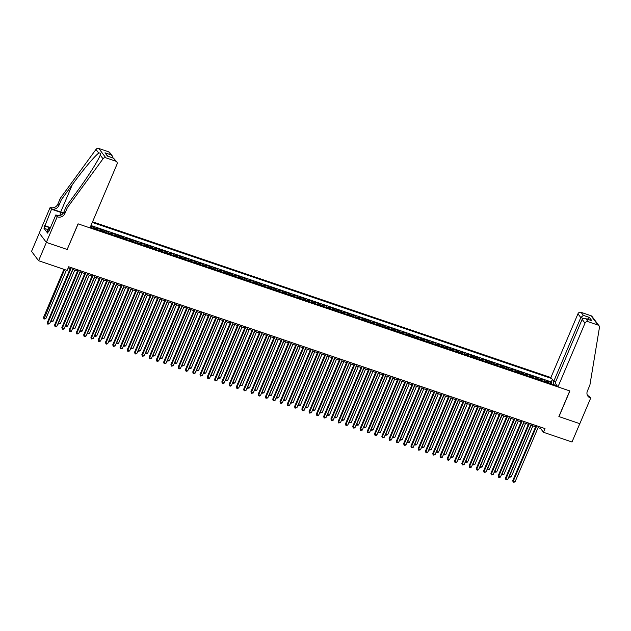 <?xml version="1.0" encoding="UTF-8"?>
<svg xmlns="http://www.w3.org/2000/svg" width="631" height="631" viewBox="0 0 631 631"><rect width="100%" height="100%" fill="white"/><g stroke="black" fill="none" stroke-linecap="round" stroke-linejoin="round"><path stroke-width="0.95" d="M555.595 381.952L553.742 381.329L550.895 377.543L92.56 221.796M39.311 233.076L31.55 251.367L38.594 260.721L67.138 270.423L68.692 266.763L545.018 428.623L543.465 432.282L572.009 441.984L579.786 423.669L558.877 416.563L569.761 390.92L78.165 223.871L67.201 249.403M548.418 382.93A3.258 1.073 -71.2 0 0 548.213 382.205L547.519 381.282L551.88 382.765L551.384 383.94M545.507 381.944A3.258 1.073 -71.2 0 0 545.302 381.219L544.608 380.296L544.111 381.471M544.608 380.296L540.246 378.813L540.941 379.736A3.258 1.073 -71.2 0 1 541.146 380.461M533.873 377.993A3.258 1.073 -71.2 0 0 533.668 377.259L532.974 376.336L537.336 377.819L536.839 378.994M526.601 375.516A3.258 1.073 -71.2 0 0 526.396 374.79L525.702 373.867L530.064 375.35L529.567 376.526M519.329 373.047A3.258 1.073 -71.2 0 0 519.124 372.322L518.43 371.399L522.791 372.882L522.294 374.057M512.057 370.578A3.258 1.073 -71.2 0 0 511.851 369.853L511.157 368.93L515.519 370.405L515.022 371.58M504.784 368.102A3.258 1.073 -71.2 0 0 504.579 367.376L503.885 366.453L508.247 367.936L507.75 369.111M497.512 365.633A3.258 1.073 -71.2 0 0 497.307 364.907L496.613 363.984L500.975 365.467L500.478 366.643M490.24 363.164A3.258 1.073 -71.2 0 0 490.035 362.439L489.34 361.516L493.702 362.999L493.205 364.166M482.967 360.695A3.258 1.073 -71.2 0 0 482.762 359.962L482.068 359.039L486.43 360.522L485.933 361.697M475.695 358.219A3.258 1.073 -71.2 0 0 475.49 357.493L474.796 356.57L479.158 358.053L478.661 359.228M468.423 355.75A3.258 1.073 -71.2 0 0 468.218 355.024L467.524 354.101L471.885 355.584L471.389 356.76M461.151 353.281A3.258 1.073 -71.2 0 0 460.945 352.548L460.251 351.625L464.613 353.108L464.116 354.283M453.878 350.804A3.258 1.073 -71.2 0 0 453.673 350.079L452.979 349.156L457.341 350.639L456.844 351.814M446.606 348.336A3.258 1.073 -71.2 0 0 446.401 347.61L445.707 346.687L450.069 348.17L449.572 349.345M439.342 345.867A3.258 1.073 -71.2 0 0 439.129 345.141L438.435 344.218L442.796 345.701L442.299 346.869M432.069 343.39A3.258 1.073 -71.2 0 0 431.856 342.665L431.162 341.742L435.524 343.225L435.027 344.4M424.797 340.921A3.258 1.073 -71.2 0 0 424.584 340.196L423.89 339.273L428.252 340.756L427.755 341.931M417.525 338.453A3.258 1.073 -71.2 0 0 417.312 337.727L416.618 336.804L420.98 338.287L420.483 339.454M410.253 335.984A3.258 1.073 -71.2 0 0 410.04 335.25L409.345 334.327L413.707 335.81L413.21 336.986M402.98 333.507A3.258 1.073 -71.2 0 0 402.767 332.782L402.073 331.859L406.435 333.342L405.938 334.517M395.708 331.038A3.258 1.073 -71.2 0 0 395.495 330.313L394.801 329.39L399.163 330.873L398.666 332.048M388.436 328.57A3.258 1.073 -71.2 0 0 388.223 327.836L387.529 326.913L391.89 328.396L391.394 329.571M381.163 326.093A3.258 1.073 -71.2 0 0 380.95 325.367L380.256 324.444L384.618 325.927L384.121 327.103M373.891 323.624A3.258 1.073 -71.2 0 0 373.678 322.898L372.984 321.976L377.346 323.458L376.849 324.634M366.619 321.155A3.258 1.073 -71.2 0 0 366.406 320.43L365.712 319.507L370.074 320.99L369.577 322.157M359.347 318.679A3.258 1.073 -71.2 0 0 359.134 317.953L358.44 317.03L362.801 318.513L362.304 319.688M352.074 316.21A3.258 1.073 -71.2 0 0 351.861 315.484L351.167 314.561L355.537 316.044L355.032 317.219M344.802 313.741A3.258 1.073 -71.2 0 0 344.589 313.015L343.895 312.093L348.265 313.575L347.76 314.743M337.53 311.272A3.258 1.073 -71.2 0 0 337.317 310.539L336.623 309.616L340.992 311.099L340.488 312.274M330.258 308.796A3.258 1.073 -71.2 0 0 330.045 308.07L329.35 307.147L333.72 308.63L333.215 309.805M322.985 306.327A3.258 1.073 -71.2 0 0 322.772 305.601L322.078 304.678L326.448 306.161L325.943 307.336M315.713 303.858A3.258 1.073 -71.2 0 0 315.508 303.125L314.806 302.202L319.176 303.685L318.671 304.86M308.441 301.381A3.258 1.073 -71.2 0 0 308.236 300.656L307.534 299.733L311.903 301.216L311.399 302.391M301.168 298.913A3.258 1.073 -71.2 0 0 300.963 298.187L300.261 297.264L304.631 298.747L304.126 299.922M293.896 296.444A3.258 1.073 -71.2 0 0 293.691 295.718L292.989 294.795L297.359 296.278L296.854 297.446M286.624 293.967A3.258 1.073 -71.2 0 0 286.419 293.241L285.717 292.319L290.086 293.801L289.582 294.977M279.352 291.498A3.258 1.073 -71.2 0 0 279.147 290.773L278.445 289.85L282.814 291.333L282.309 292.508M272.079 289.03A3.258 1.073 -71.2 0 0 271.874 288.304L271.172 287.381L275.542 288.864L275.037 290.039M264.807 286.561A3.258 1.073 -71.2 0 0 264.602 285.827L263.9 284.904L268.27 286.387L267.765 287.562M257.535 284.084A3.258 1.073 -71.2 0 0 257.33 283.358L256.636 282.436L260.997 283.918L260.5 285.094M250.262 281.615A3.258 1.073 -71.2 0 0 250.057 280.89L249.363 279.967L253.725 281.45L253.228 282.625M242.99 279.147A3.258 1.073 -71.2 0 0 242.785 278.421L242.091 277.49L246.453 278.973L245.956 280.148M235.718 276.67A3.258 1.073 -71.2 0 0 235.513 275.944L234.819 275.021L239.181 276.504L238.684 277.679M228.446 274.201A3.258 1.073 -71.2 0 0 228.241 273.475L227.546 272.553L231.908 274.035L231.411 275.211M221.173 271.732A3.258 1.073 -71.2 0 0 220.968 271.007L220.274 270.084L224.636 271.567L224.139 272.734M213.901 269.256A3.258 1.073 -71.2 0 0 213.696 268.53L213.002 267.607L217.364 269.09L216.867 270.265M206.629 266.787A3.258 1.073 -71.2 0 0 206.424 266.061L205.73 265.138L210.091 266.621L209.595 267.796M199.357 264.318A3.258 1.073 -71.2 0 0 199.151 263.592L198.457 262.67L202.819 264.152L202.322 265.328M192.084 261.849A3.258 1.073 -71.2 0 0 191.879 261.116L191.185 260.193L195.547 261.676L195.05 262.851M184.812 259.373A3.258 1.073 -71.2 0 0 184.607 258.647L183.913 257.724L188.275 259.207L187.778 260.382M177.54 256.904A3.258 1.073 -71.2 0 0 177.335 256.178L176.641 255.255L181.002 256.738L180.505 257.913M170.267 254.435A3.258 1.073 -71.2 0 0 170.062 253.709L169.368 252.779L173.73 254.261L173.233 255.437M162.995 251.958A3.258 1.073 -71.2 0 0 162.79 251.233L162.096 250.31L166.458 251.793L165.961 252.968M155.723 249.49A3.258 1.073 -71.2 0 0 155.518 248.764L154.824 247.841L159.186 249.324L158.689 250.499M148.451 247.021A3.258 1.073 -71.2 0 0 148.246 246.295L147.551 245.372L151.913 246.855L151.416 248.022M141.178 244.552A3.258 1.073 -71.2 0 0 140.973 243.818L140.279 242.896L144.641 244.378L144.144 245.554M133.906 242.075A3.258 1.073 -71.2 0 0 133.701 241.35L133.007 240.427L137.369 241.91L136.872 243.085M126.634 239.606A3.258 1.073 -71.2 0 0 126.429 238.881L125.735 237.958L130.096 239.441L129.6 240.616M119.362 237.138A3.258 1.073 -71.2 0 0 119.156 236.404L118.462 235.481L122.824 236.964L122.327 238.139M112.089 234.661A3.258 1.073 -71.2 0 0 111.884 233.935L111.19 233.013L115.552 234.495L115.055 235.671M104.817 232.192A3.258 1.073 -71.2 0 0 104.612 231.467L103.918 230.544L108.28 232.027L107.783 233.202M97.545 229.723A3.258 1.073 -71.2 0 0 97.34 228.998L96.646 228.075L101.007 229.55L100.51 230.725M90.754 226.072L93.735 227.081L93.238 228.256M90.249 227.239L557.205 385.912M551.644 378.529L92.292 222.443M551.88 382.765L551.242 381.921L90.982 225.519M93.735 227.081L94.429 228.004A3.258 1.073 108.8 0 1 94.634 228.73M101.007 229.55L101.701 230.481A3.258 1.073 108.8 0 1 101.906 231.206M108.28 232.027L108.974 232.949A3.258 1.073 108.8 0 1 109.179 233.675M115.552 234.495L116.246 235.418A3.258 1.073 108.8 0 1 116.451 236.144M122.824 236.964L123.518 237.887A3.258 1.073 108.8 0 1 123.723 238.621M130.096 239.441L130.791 240.364A3.258 1.073 108.8 0 1 130.996 241.089M137.369 241.91L138.063 242.832A3.258 1.073 108.8 0 1 138.268 243.558M144.641 244.378L145.335 245.301A3.258 1.073 108.8 0 1 145.54 246.027M151.913 246.855L152.607 247.778A3.258 1.073 108.8 0 1 152.812 248.504M159.186 249.324L159.88 250.247A3.258 1.073 108.8 0 1 160.085 250.972M166.458 251.793L167.152 252.715A3.258 1.073 108.8 0 1 167.357 253.441M173.73 254.261L174.424 255.192A3.258 1.073 108.8 0 1 174.629 255.918M181.002 256.738L181.696 257.661A3.258 1.073 108.8 0 1 181.902 258.387M188.275 259.207L188.969 260.13A3.258 1.073 108.8 0 1 189.174 260.855M195.547 261.676L196.241 262.599A3.258 1.073 108.8 0 1 196.446 263.332M202.819 264.152L203.513 265.075A3.258 1.073 108.8 0 1 203.718 265.801M210.091 266.621L210.786 267.544A3.258 1.073 108.8 0 1 210.991 268.27M217.364 269.09L218.058 270.013A3.258 1.073 108.8 0 1 218.263 270.738M224.636 271.567L225.33 272.489A3.258 1.073 108.8 0 1 225.535 273.215M231.908 274.035L232.602 274.958A3.258 1.073 108.8 0 1 232.807 275.684M239.181 276.504L239.875 277.427A3.258 1.073 108.8 0 1 240.08 278.153M246.453 278.973L247.147 279.896A3.258 1.073 108.8 0 1 247.352 280.629M253.725 281.45L254.419 282.373A3.258 1.073 108.8 0 1 254.624 283.098M260.997 283.918L261.691 284.841A3.258 1.073 108.8 0 1 261.897 285.567M268.27 286.387L268.964 287.31A3.258 1.073 108.8 0 1 269.169 288.044M275.542 288.864L276.236 289.787A3.258 1.073 108.8 0 1 276.441 290.512M282.814 291.333L283.508 292.256A3.258 1.073 108.8 0 1 283.713 292.981M290.086 293.801L290.781 294.724A3.258 1.073 108.8 0 1 290.986 295.45M297.359 296.278L298.053 297.201A3.258 1.073 108.8 0 1 298.258 297.927M304.631 298.747L305.325 299.67A3.258 1.073 108.8 0 1 305.53 300.395M311.903 301.216L312.597 302.139A3.258 1.073 108.8 0 1 312.802 302.864M319.176 303.685L319.87 304.607A3.258 1.073 108.8 0 1 320.075 305.341M326.448 306.161L327.142 307.084A3.258 1.073 108.8 0 1 327.347 307.81M333.72 308.63L334.414 309.553A3.258 1.073 108.8 0 1 334.619 310.278M340.992 311.099L341.686 312.022A3.258 1.073 108.8 0 1 341.892 312.755M348.265 313.575L348.959 314.498A3.258 1.073 108.8 0 1 349.164 315.224M355.537 316.044L356.231 316.967A3.258 1.073 108.8 0 1 356.436 317.693M362.801 318.513L363.503 319.436A3.258 1.073 108.8 0 1 363.708 320.162M370.074 320.99L370.776 321.913A3.258 1.073 108.8 0 1 370.981 322.638M377.346 323.458L378.048 324.381A3.258 1.073 108.8 0 1 378.253 325.107M384.618 325.927L385.32 326.85A3.258 1.073 108.8 0 1 385.525 327.576M391.89 328.396L392.592 329.319A3.258 1.073 108.8 0 1 392.797 330.052M399.163 330.873L399.865 331.796A3.258 1.073 108.8 0 1 400.07 332.521M406.435 333.342L407.137 334.264A3.258 1.073 108.8 0 1 407.342 334.99M413.707 335.81L414.401 336.733A3.258 1.073 108.8 0 1 414.614 337.467M420.98 338.287L421.674 339.21A3.258 1.073 108.8 0 1 421.887 339.935M428.252 340.756L428.946 341.679A3.258 1.073 108.8 0 1 429.159 342.404M435.524 343.225L436.218 344.147A3.258 1.073 108.8 0 1 436.431 344.873M442.796 345.701L443.49 346.624A3.258 1.073 108.8 0 1 443.703 347.35M450.069 348.17L450.763 349.093A3.258 1.073 108.8 0 1 450.976 349.819M457.341 350.639L458.035 351.562A3.258 1.073 108.8 0 1 458.248 352.287M464.613 353.108L465.307 354.03A3.258 1.073 108.8 0 1 465.52 354.764M471.885 355.584L472.58 356.507A3.258 1.073 108.8 0 1 472.793 357.233M479.158 358.053L479.852 358.976A3.258 1.073 108.8 0 1 480.065 359.702M486.43 360.522L487.124 361.445A3.258 1.073 108.8 0 1 487.337 362.17M493.702 362.999L494.396 363.921A3.258 1.073 108.8 0 1 494.609 364.647M500.975 365.467L501.669 366.39A3.258 1.073 108.8 0 1 501.882 367.116M508.247 367.936L508.941 368.859A3.258 1.073 108.8 0 1 509.154 369.585M515.519 370.405L516.213 371.336A3.258 1.073 108.8 0 1 516.426 372.061M522.791 372.882L523.485 373.804A3.258 1.073 108.8 0 1 523.698 374.53M530.064 375.35L530.758 376.273A3.258 1.073 108.8 0 1 530.971 376.999M537.336 377.819L538.03 378.742A3.258 1.073 108.8 0 1 538.243 379.476M555.816 385.375L553.403 384.555L553.789 381.345M67.28 249.513L46.371 242.407L38.594 260.721M538.077 427.629L540.609 428.488L543.465 432.282M68.187 267.954L70.191 268.64M72.66 269.476L77.463 271.109M79.932 271.945L84.735 273.578M87.204 274.422L92.008 276.055M94.476 276.891L99.28 278.523M101.749 279.359L106.552 280.992M109.021 281.836L113.825 283.469M116.293 284.305L121.097 285.938M123.566 286.774L128.369 288.406M130.838 289.25L135.641 290.875M138.11 291.719L142.914 293.352M145.382 294.188L150.186 295.821M152.655 296.657L157.458 298.289M159.927 299.133L164.73 300.766M167.199 301.602L172.003 303.235M174.471 304.071L179.275 305.704M181.744 306.548L186.547 308.18M189.016 309.016L193.82 310.649M196.288 311.485L201.092 313.118M203.561 313.954L208.364 315.587M210.833 316.431L215.636 318.063M218.105 318.9L222.909 320.532M225.377 321.368L230.181 323.001M232.65 323.845L237.453 325.478M239.922 326.314L244.725 327.946M247.194 328.783L251.998 330.415M254.467 331.259L259.27 332.892M261.739 333.728L266.542 335.361M269.011 336.197L273.815 337.83M276.283 338.666L281.087 340.298M283.556 341.142L288.359 342.775M290.828 343.611L295.631 345.244M298.1 346.08L302.904 347.713M305.372 348.557L310.176 350.189M312.645 351.025L317.448 352.658M319.917 353.494L324.72 355.127M327.189 355.971L331.993 357.603M334.462 358.44L339.265 360.072M341.734 360.908L346.537 362.541M349.006 363.377L353.81 365.01M356.278 365.854L361.082 367.487M363.551 368.323L368.354 369.955M370.823 370.791L375.626 372.424M378.095 373.268L382.899 374.901M385.367 375.737L390.171 377.37M392.64 378.206L397.443 379.838M399.912 380.682L404.716 382.307M407.184 383.151L411.988 384.784M414.457 385.62L419.26 387.253M421.729 388.089L426.532 389.721M429.001 390.565L433.805 392.198M436.273 393.034L441.077 394.667M443.546 395.503L448.349 397.136M450.818 397.98L455.621 399.612M458.09 400.448L462.894 402.081M465.362 402.917L470.166 404.55M472.635 405.394L477.438 407.019M479.899 407.863L484.703 409.495M487.171 410.331L491.975 411.964M494.444 412.8L499.247 414.433M501.716 415.277L506.519 416.91M508.988 417.746L513.792 419.378M516.261 420.214L521.064 421.847M523.533 422.691L528.336 424.324M530.805 425.16L535.609 426.793M541.114 427.29L540.609 428.488M556.384 384.831L555.761 385.423M551.242 381.921L552.306 379.412M536.121 425.594L512.727 480.704L513.208 481.335L536.768 425.815M515.022 481.95L513.2 482.281L513.208 481.335L515.022 481.95L538.59 426.438M513.2 482.281L512.727 480.704M531.057 425.247L509.398 476.271L511.213 476.894L532.88 425.862M509.217 476.034L509.398 477.225L509.075 476.358M511.213 476.894L509.398 477.225M48.216 231.751L47.435 231.238L48.682 228.312L50.535 227.42M49.833 229.061L48.682 228.312M557.946 386.906L585 323.159L582.153 319.381L555.099 383.12L557.946 386.906L569.872 390.952L558.987 416.594L579.818 423.677L590.703 398.035L589.322 396.197L587.69 395.645M550.895 377.543L577.957 313.804A2.437 2.248 -37 0 1 581.072 312.345L590.995 315.721A2.437 2.248 -37 0 1 592.012 316.446L599.056 325.809A2.437 2.248 143 0 1 599.45 327.465L589.882 385.178L587.39 391.039A5.695 5.245 143 0 0 587.934 396.197A5.695 5.245 143 0 0 590.3 397.901L590.703 398.035M581.072 312.345L583.344 315.366L589.378 317.417L591.878 320.729L585.836 318.679L588.116 321.7L598.038 325.075L590.995 315.721M553.742 381.329L580.804 317.582L577.957 313.804M599.056 325.809A2.437 2.248 143 0 0 598.038 325.075M588.116 321.7A2.437 2.248 143 0 0 585 323.159M587.477 395.456A5.695 5.245 143 0 0 589.259 396.513L590.3 397.901M583.344 315.366L580.804 317.582L583.178 318.395M589.378 317.417L586.838 319.633M591.878 320.729L590.608 320.303M582.153 319.381C582.894 318.15 584.117 317.914 585.836 318.679L591.247 320.453M67.375 207.631L66.334 206.242L77.266 191.264C87.764 177.019 98.617 159.927 100.25 155.084C100.826 153.412 100.329 152.757 98.775 153.128C95.202 155.392 82.708 170.291 72.305 184.678L61.373 199.656L58.88 205.517A5.695 5.245 -37 0 1 51.616 208.916L50.172 207.394L39.288 233.036L46.331 242.399L67.17 249.474L78.055 223.831L89.981 227.886L117.035 164.139A2.437 2.248 143 0 0 115.788 161.205L105.858 157.829A2.437 2.248 143 0 0 103.034 158.783L67.375 207.631L64.883 213.491A5.695 5.245 -37 0 1 57.618 216.89L57.216 216.749L46.331 242.399M61.373 199.656L60.331 198.268L57.839 204.129A5.695 5.245 -37 0 1 50.575 207.528M57.618 216.89L56.577 215.502A5.695 5.245 -37 0 0 63.841 212.103L66.334 206.242M115.788 161.205L113.509 158.184L107.475 156.133L104.983 152.82L111.017 154.871L108.745 151.842L98.815 148.474L105.858 157.829M99.998 155.683L100.25 155.084L103.034 158.783M98.775 153.128L95.991 149.421L60.331 198.268M57.216 216.749L55.836 214.919L48.871 231.332L48.571 230.922L48.981 231.064M48.106 229.652L43.957 228.241L47.633 233.123L48.571 230.922M43.957 228.241L51.553 209.232L50.172 207.394M63.195 213.254A9.149 1.893 23 0 0 61.041 212.45L51.553 209.232M55.836 214.919L58.391 215.786M63.368 213.002A10.593 2.193 23 0 0 60.71 212L51.616 208.916M95.991 149.421A2.437 2.248 -37 0 1 98.815 148.474M108.745 151.842A2.437 2.248 -37 0 1 109.762 152.576L112.342 155.999L112.988 157.939M44.588 225.638L50.235 227.562M49.873 227.736L44.896 226.048M113.509 158.184L116.806 161.93M107.475 156.133L108.075 156.33M104.983 152.82L108.043 156.259M111.017 154.871L112.342 155.999M528.849 423.125L505.455 478.227L505.936 478.858L529.496 423.346M507.75 479.481L505.928 479.812L505.936 478.858L507.75 479.481L531.318 423.961M505.928 479.812L505.455 478.227M521.577 420.656L498.182 475.758L498.664 476.389L522.223 420.877M500.478 477.004L499.389 477.588L498.656 477.336L498.664 476.389L500.478 477.004L524.045 421.492M498.656 477.336L498.182 475.758M514.304 418.179L490.91 473.289L491.391 473.92L514.951 418.4M493.205 474.536L491.383 474.867L491.391 473.92L493.205 474.536L516.773 419.023M491.383 474.867L490.91 473.289M507.032 415.711L483.638 470.813L484.119 471.444L507.679 415.932M485.933 472.067L484.111 472.398L484.119 471.444L485.933 472.067L509.501 416.547M484.111 472.398L483.638 470.813M523.785 422.77L502.126 473.802L503.94 474.417L525.607 423.393M501.945 473.558L502.126 474.749L501.803 473.889M503.94 474.417L502.126 474.749M516.513 420.301L494.854 471.333L496.668 471.949L518.335 420.916M494.672 471.089L494.854 472.28L494.53 471.42M496.668 471.949L494.854 472.28M509.241 417.832L487.582 468.865L489.396 469.48L511.063 418.448M487.4 468.62L487.582 469.811L487.258 468.951M489.396 469.48L487.582 469.811M501.968 415.356L480.309 466.388L482.123 467.011L503.79 415.979M480.128 466.151L480.309 467.334L479.986 466.475M482.123 467.011L480.309 467.334M499.76 413.242L476.366 468.344L476.847 468.975L500.407 413.463M478.661 469.598L477.572 470.174L476.839 469.921L476.847 468.975L478.661 469.598L502.229 414.078M476.839 469.921L476.366 468.344M494.696 412.887L473.037 463.919L474.851 464.534L496.518 413.502M472.856 463.675L473.037 464.866L472.714 464.006M474.851 464.534L473.037 464.866M492.488 410.765L469.093 465.875L469.574 466.506L493.134 410.986M471.389 467.121L469.567 467.453L469.574 466.506L471.389 467.121L494.956 411.609M469.567 467.453L469.093 465.875M487.424 410.418L465.765 461.45L467.579 462.066L489.246 411.033M465.583 461.206L465.765 462.397L465.441 461.537M467.579 462.066L465.765 462.397M485.215 408.296L461.821 463.399L462.302 464.037L485.862 408.517M464.116 464.653L462.294 464.984L462.302 464.037L464.116 464.653L487.684 409.133M462.294 464.984L461.821 463.399M480.152 407.949L458.492 458.974L460.307 459.597L481.974 408.565M458.311 458.737L458.492 459.928L458.169 459.06M460.307 459.597L458.492 459.928M477.943 405.828L454.549 460.93L455.03 461.561L478.59 406.048M456.844 462.184L455.022 462.515L455.03 461.561L456.844 462.184L480.412 406.664M455.022 462.515L454.549 460.93M472.879 405.473L451.22 456.505L453.034 457.12L474.701 406.096M451.039 456.26L451.22 457.451L450.897 456.592M453.034 457.12L451.22 457.451M470.671 403.351L447.276 458.461L447.758 459.092L471.318 403.58M449.572 459.707L448.483 460.291L447.758 460.038L447.758 459.092L449.572 459.707L473.14 404.195M447.758 460.038L447.276 458.461M465.607 403.004L443.948 454.036L445.762 454.651L467.429 403.619M443.767 453.792L443.948 454.983L443.625 454.123M445.762 454.651L443.948 454.983M463.399 400.882L440.004 455.992L440.485 456.623L464.045 401.103M442.299 457.238L440.485 457.57L440.485 456.623L442.299 457.238L465.867 401.726M440.485 457.57L440.004 455.992M458.335 400.535L436.676 451.559L438.49 452.182L460.157 401.15M436.494 451.323L436.676 452.514L436.352 451.646M438.49 452.182L436.676 452.514M456.126 398.413L432.732 453.515L433.213 454.146L456.773 398.634M435.027 454.77L433.213 455.101L433.213 454.146L435.027 454.77L458.595 399.249M433.213 455.101L432.732 453.515M451.062 398.058L429.403 449.091L431.218 449.706L452.884 398.682M429.222 448.846L429.403 450.037L429.08 449.177M431.218 449.706L429.403 450.037M448.854 395.945L425.46 451.047L425.941 451.678L449.501 396.165M427.755 452.293L426.666 452.877L425.941 452.624L425.941 451.678L427.755 452.293L451.323 396.781M425.941 452.624L425.46 451.047M443.79 395.59L422.131 446.622L423.945 447.237L445.612 396.205M421.95 446.377L422.131 447.568L421.808 446.709M423.945 447.237L422.131 447.568M441.582 393.468L418.187 448.578L418.668 449.209L442.228 393.689M420.483 449.824L418.668 450.155L418.668 449.209L420.483 449.824L444.05 394.312M418.668 450.155L418.187 448.578M436.518 393.121L414.859 444.153L416.673 444.768L438.34 393.736M414.677 443.908L414.859 445.1L414.535 444.24M416.673 444.768L414.859 445.1M434.309 390.999L410.915 446.101L411.396 446.74L434.956 391.22M413.21 447.355L411.396 447.687L411.396 446.74L413.21 447.355L436.778 391.835M411.396 447.687L410.915 446.101M429.246 390.644L407.587 441.676L409.401 442.299L431.068 391.267M407.405 441.44L407.587 442.623L407.263 441.763M409.401 442.299L407.587 442.623M427.037 388.53L403.643 443.632L404.124 444.263L427.684 388.751M405.938 444.887L404.85 445.462L404.124 445.21L404.124 444.263L405.938 444.887L429.506 389.366M404.124 445.21L403.643 443.632M421.973 388.175L400.314 439.208L402.128 439.823L423.795 388.799M400.133 438.963L400.314 440.154L399.991 439.294M402.128 439.823L400.314 440.154M419.765 386.054L396.371 441.164L396.852 441.795L420.412 386.275M398.666 442.41L396.852 442.741L396.852 441.795L398.666 442.41L422.234 386.898M396.852 442.741L396.371 441.164M414.701 385.707L393.042 436.739L394.856 437.354L416.523 386.322M392.861 436.494L393.042 437.685L392.719 436.826M394.856 437.354L393.042 437.685M412.493 383.585L389.098 438.687L389.579 439.326L413.147 383.806M391.394 439.941L389.579 440.272L389.579 439.326L391.394 439.941L414.961 384.421M389.579 440.272L389.098 438.687M407.429 383.238L385.77 434.262L387.592 434.885L409.251 383.853M385.588 434.025L385.77 435.216L385.446 434.349M387.592 434.885L385.77 435.216M405.22 381.116L381.834 436.218L382.307 436.849L405.875 381.337M384.121 437.472L382.307 437.804L382.307 436.849L384.121 437.472L407.689 381.952M382.307 437.804L381.834 436.218M400.157 380.761L378.497 431.793L380.319 432.409L401.979 381.384M378.316 431.549L378.497 432.74L378.174 431.88M380.319 432.409L378.497 432.74M397.948 378.647L374.562 433.749L375.035 434.38L398.603 378.868M376.849 434.996L375.76 435.579L375.035 435.327L375.035 434.38L376.849 434.996L400.417 379.483M375.035 435.327L374.562 433.749M392.884 378.292L371.225 429.325L373.047 429.94L394.706 378.908M371.044 429.08L371.225 430.271L370.902 429.411M373.047 429.94L371.225 430.271M390.676 376.171L367.289 431.281L367.763 431.912L391.33 376.391M369.577 432.527L367.763 432.858L367.763 431.912L369.577 432.527L393.145 377.015M367.763 432.858L367.289 431.281M385.612 375.824L363.953 426.848L365.775 427.471L387.434 376.439M363.771 426.611L363.953 427.802L363.63 426.935M365.775 427.471L363.953 427.802M383.403 373.702L360.017 428.804L360.49 429.435L384.058 373.923M362.304 430.058L360.49 430.389L360.49 429.435L362.304 430.058L385.872 374.538M360.49 430.389L360.017 428.804M378.34 373.347L356.681 424.379L358.503 425.002L380.162 373.97M356.499 424.135L356.681 425.326L356.357 424.466M358.503 425.002L356.681 425.326M376.131 371.233L352.745 426.335L353.218 426.966L376.786 371.454M355.032 427.581L353.944 428.165L353.218 427.913L353.218 426.966L355.032 427.581L378.6 372.069M353.218 427.913L352.745 426.335M371.067 370.878L349.408 421.91L351.23 422.525L372.889 371.493M349.227 421.666L349.408 422.857L349.085 421.997M351.23 422.525L349.408 422.857M368.859 368.756L345.472 423.866L345.946 424.497L369.514 368.977M347.76 425.113L345.946 425.444L345.946 424.497L347.76 425.113L371.328 369.6M345.946 425.444L345.472 423.866M363.795 368.409L342.136 419.441L343.958 420.057L365.617 369.025M341.955 419.197L342.136 420.388L341.813 419.528M343.958 420.057L342.136 420.388M361.587 366.288L338.2 421.39L338.673 422.029L362.241 366.508M340.488 422.644L338.673 422.975L338.673 422.029L340.488 422.644L364.055 367.124M338.673 422.975L338.2 421.39M356.523 365.941L334.864 416.965L336.686 417.588L358.345 366.556M334.682 416.728L334.864 417.919L334.54 417.052M336.686 417.588L334.864 417.919M354.314 363.819L330.928 418.921L331.401 419.552L354.969 364.04M333.215 420.175L332.127 420.751L331.401 420.498L331.401 419.552L333.215 420.175L356.783 364.655M331.401 420.498L330.928 418.921M347.042 361.342L323.656 416.452L324.129 417.083L347.697 361.563M325.943 417.698L324.129 418.03L324.129 417.083L325.943 417.698L349.511 362.186M324.129 418.03L323.656 416.452M339.77 358.873L316.383 413.975L316.857 414.614L340.425 359.094M318.671 415.23L316.857 415.561L316.857 414.614L318.671 415.23L342.239 359.709M316.857 415.561L316.383 413.975M349.251 363.464L327.592 414.496L329.414 415.111L351.073 364.087M327.41 414.252L327.592 415.443L327.268 414.583M329.414 415.111L327.592 415.443M341.978 360.995L320.319 412.027L322.141 412.642L343.8 361.61M320.138 411.783L320.319 412.974L319.996 412.114M322.141 412.642L320.319 412.974M334.706 358.526L313.047 409.551L314.869 410.174L336.528 359.142M312.866 409.314L313.047 410.505L312.724 409.637M314.869 410.174L313.047 410.505M332.498 356.405L309.111 411.507L309.584 412.138L333.152 356.625M311.406 412.761L309.584 413.092L309.584 412.138L311.406 412.761L334.966 357.241M309.584 413.092L309.111 411.507M327.434 356.05L305.775 407.082L307.597 407.697L329.256 356.673M305.593 406.837L305.775 408.028L305.451 407.169M307.597 407.697L305.775 408.028M325.225 353.936L301.839 409.038L302.312 409.669L325.88 354.157M304.134 410.284L303.038 410.868L302.312 410.615L302.312 409.669L304.134 410.284L327.694 354.772M302.312 410.615L301.839 409.038M320.162 353.581L298.502 404.613L300.324 405.228L321.984 354.196M298.321 404.368L298.502 405.559L298.179 404.7M300.324 405.228L298.502 405.559M317.953 351.459L294.567 406.569L295.04 407.2L318.608 351.68M296.862 407.815L295.04 408.147L295.04 407.2L296.862 407.815L320.422 352.303M295.04 408.147L294.567 406.569M312.889 351.112L291.23 402.144L293.052 402.759L314.711 351.727M291.049 401.9L291.23 403.091L290.907 402.223M293.052 402.759L291.23 403.091M310.681 348.99L287.294 404.092L287.768 404.723L311.335 349.211M289.59 405.347L287.768 405.678L287.768 404.723L289.59 405.347L313.15 349.826M287.768 405.678L287.294 404.092M305.617 348.635L283.958 399.668L285.78 400.291L307.439 349.258M283.776 399.423L283.958 400.614L283.635 399.754M285.78 400.291L283.958 400.614M303.408 346.522L280.022 401.624L280.495 402.255L304.063 346.742M282.317 402.87L281.221 403.454L280.495 403.201L280.495 402.255L282.317 402.87L305.877 347.358M280.495 403.201L280.022 401.624M298.353 346.167L276.686 397.199L278.508 397.814L300.167 346.782M276.504 396.954L276.686 398.145L276.362 397.285M278.508 397.814L276.686 398.145M296.136 344.045L272.75 399.155L273.223 399.786L296.791 344.266M275.045 400.401L273.223 400.732L273.223 399.786L275.045 400.401L298.605 344.889M273.223 400.732L272.75 399.155M291.08 343.698L269.413 394.73L271.235 395.345L292.894 344.313M269.232 394.485L269.413 395.676L269.09 394.817M271.235 395.345L269.413 395.676M288.864 341.576L265.477 396.678L265.951 397.317L289.519 341.797M267.773 397.932L265.951 398.264L265.951 397.317L267.773 397.932L291.333 342.412M265.951 398.264L265.477 396.678M283.808 341.229L262.141 392.253L263.963 392.876L285.622 341.844M261.96 392.017L262.141 393.208L261.818 392.34M263.963 392.876L262.141 393.208M281.592 339.107L258.205 394.209L258.678 394.84L282.246 339.328M260.5 395.463L259.404 396.039L258.678 395.787L258.678 394.84L260.5 395.463L284.06 339.943M258.678 395.787L258.205 394.209M276.536 338.752L254.869 389.784L256.691 390.4L278.35 339.375M254.687 389.54L254.869 390.731L254.545 389.871M256.691 390.4L254.869 390.731M274.319 336.631L250.933 391.741L251.406 392.372L274.974 336.851M253.228 392.987L251.406 393.318L251.406 392.372L253.228 392.987L276.788 337.475M251.406 393.318L250.933 391.741M269.263 336.284L247.597 387.316L249.419 387.931L271.078 336.899M247.415 387.071L247.597 388.262L247.273 387.402M249.419 387.931L247.597 388.262M267.047 334.162L243.661 389.272L244.134 389.903L267.702 334.383M245.956 390.518L244.134 390.849L244.134 389.903L245.956 390.518L269.516 334.998M244.134 390.849L243.661 389.272M261.991 333.815L240.324 384.839L242.146 385.462L263.805 334.43M240.143 384.602L240.324 385.793L240.001 384.926M242.146 385.462L240.324 385.793M259.775 331.693L236.388 386.795L236.862 387.426L260.429 331.914M238.684 388.049L236.862 388.38L236.862 387.426L238.684 388.049L262.244 332.529M236.862 388.38L236.388 386.795M254.719 331.338L233.052 382.37L234.874 382.985L256.533 331.961M232.871 382.126L233.052 383.317L232.729 382.457M234.874 382.985L233.052 383.317M252.503 329.224L229.116 384.326L229.589 384.957L253.157 329.445M231.411 385.573L230.315 386.156L229.589 385.904L229.589 384.957L231.411 385.573L254.971 330.06M229.589 385.904L229.116 384.326M247.447 328.869L225.78 379.901L227.602 380.517L249.261 329.485M225.598 379.657L225.78 380.848L225.456 379.988M227.602 380.517L225.78 380.848M245.23 326.748L221.844 381.858L222.317 382.489L245.885 326.968M224.139 383.104L222.317 383.435L222.317 382.489L224.139 383.104L247.699 327.592M222.317 383.435L221.844 381.858M240.174 326.401L218.507 377.433L220.329 378.048L241.988 327.016M218.326 377.188L218.507 378.379L218.184 377.512M220.329 378.048L218.507 378.379M237.958 324.279L214.572 379.381L215.045 380.012L238.613 324.5M216.867 380.635L215.045 380.966L215.045 380.012L216.867 380.635L240.427 325.115M215.045 380.966L214.572 379.381M232.902 323.924L211.235 374.956L213.057 375.579L234.716 324.547M211.054 374.711L211.235 375.902L210.92 375.043M213.057 375.579L211.235 375.902M230.686 321.81L207.299 376.912L207.773 377.543L231.34 322.031M209.595 378.158L208.498 378.742L207.773 378.49L207.773 377.543L209.595 378.158L233.155 322.646M207.773 378.49L207.299 376.912M225.63 321.455L203.963 372.487L205.785 373.102L227.444 322.07M203.781 372.243L203.963 373.434L203.647 372.574M205.785 373.102L203.963 373.434M223.413 319.333L200.027 374.443L200.5 375.074L224.068 319.554M202.322 375.69L200.5 376.021L200.5 375.074L202.322 375.69L225.882 320.177M200.5 376.021L200.027 374.443M218.358 318.986L196.691 370.018L198.513 370.634L220.172 319.601M196.509 369.774L196.691 370.965L196.375 370.105M198.513 370.634L196.691 370.965M216.141 316.865L192.755 371.967L193.228 372.605L216.796 317.085M195.05 373.221L193.228 373.552L193.228 372.605L195.05 373.221L218.61 317.701M193.228 373.552L192.755 371.967M211.085 316.517L189.418 367.542L191.24 368.165L212.899 317.133M189.237 367.305L189.418 368.496L189.103 367.628M191.24 368.165L189.418 368.496M208.869 314.396L185.482 369.498L185.956 370.129L209.524 314.617M187.778 370.752L186.681 371.328L185.956 371.075L185.956 370.129L187.778 370.752L211.338 315.232M185.956 371.075L185.482 369.498M203.813 314.041L182.146 365.073L183.968 365.688L205.627 314.664M181.965 364.828L182.146 366.019L181.831 365.16M183.968 365.688L182.146 366.019M201.597 311.919L178.21 367.029L178.683 367.66L202.251 312.14M180.505 368.275L179.409 368.859L178.683 368.607L178.683 367.66L180.505 368.275L204.065 312.763M178.683 368.607L178.21 367.029M196.541 311.572L174.874 362.604L176.696 363.219L198.355 312.187M174.692 362.36L174.874 363.551L174.558 362.691M176.696 363.219L174.874 363.551M194.324 309.45L170.938 364.56L171.411 365.191L194.979 309.671M173.233 365.806L171.411 366.138L171.411 365.191L173.233 365.806L196.793 310.294M171.411 366.138L170.938 364.56M189.268 309.103L167.601 360.127L169.423 360.751L191.083 309.718M167.42 359.891L167.601 361.082L167.286 360.214M169.423 360.751L167.601 361.082M187.052 306.981L163.666 362.084L164.139 362.715L187.707 307.202M165.961 363.338L164.139 363.669L164.139 362.715L165.961 363.338L189.521 307.818M164.139 363.669L163.666 362.084M181.996 306.627L160.329 357.659L162.151 358.274L183.81 307.25M160.148 357.414L160.329 358.605L160.014 357.745M162.151 358.274L160.329 358.605M179.788 304.513L156.393 359.615L156.867 360.246L180.434 304.734M158.689 360.861L157.592 361.445L156.867 361.192L156.867 360.246L158.689 360.861L182.249 305.349M156.867 361.192L156.393 359.615M174.724 304.158L153.057 355.19L154.879 355.805L176.538 304.773M152.876 354.945L153.057 356.136L152.741 355.277M154.879 355.805L153.057 356.136M172.515 302.036L149.121 357.146L149.594 357.777L173.162 302.257M151.416 358.392L149.594 358.724L149.594 357.777L151.416 358.392L174.984 302.88M149.594 358.724L149.121 357.146M167.452 301.689L145.793 352.721L147.607 353.336L169.266 302.304M145.603 352.477L145.785 353.668L145.469 352.808M147.607 353.336L145.785 353.668M165.243 299.567L141.849 354.669L142.322 355.3L165.89 299.788M144.144 355.923L142.322 356.255L142.322 355.3L144.144 355.923L167.712 300.403M142.322 356.255L141.849 354.669M160.179 299.212L138.52 350.244L140.334 350.868L161.993 299.835M138.331 350L138.512 351.191L138.197 350.331M140.334 350.868L138.512 351.191M157.971 297.098L134.577 352.201L135.05 352.832L158.618 297.319M136.872 353.455L135.775 354.03L135.05 353.778L135.05 352.832L136.872 353.455L160.44 297.935M135.05 353.778L134.577 352.201M152.907 296.744L131.248 347.776L133.062 348.391L154.721 297.359M131.059 347.531L131.24 348.722L130.925 347.862M133.062 348.391L131.24 348.722M150.699 294.622L127.304 349.732L127.777 350.363L151.345 294.843M129.6 350.978L127.777 351.309L127.777 350.363L129.6 350.978L153.167 295.466M127.777 351.309L127.304 349.732M145.635 294.275L123.976 345.307L125.79 345.922L147.449 294.89M123.786 345.062L123.968 346.253L123.652 345.394M125.79 345.922L123.968 346.253M143.426 292.153L120.032 347.255L120.505 347.894L144.073 292.374M122.327 348.509L120.505 348.84L120.505 347.894L122.327 348.509L145.895 292.989M120.505 348.84L120.032 347.255M138.363 291.806L116.703 342.83L118.518 343.453L140.177 292.421M116.514 342.594L116.696 343.785L116.38 342.917M118.518 343.453L116.696 343.785M136.154 289.684L112.76 344.786L113.233 345.417L136.801 289.905M115.055 346.04L113.233 346.372L113.233 345.417L115.055 346.04L138.623 290.52M113.233 346.372L112.76 344.786M131.09 289.329L109.431 340.361L111.245 340.977L132.904 289.952M109.242 340.117L109.423 341.308L109.108 340.448M111.245 340.977L109.423 341.308M128.882 287.208L105.487 342.317L105.961 342.948L129.529 287.436M107.783 343.564L106.686 344.147L105.961 343.895L105.961 342.948L107.783 343.564L131.351 288.051M105.961 343.895L105.487 342.317M123.818 286.86L102.159 337.893L103.973 338.508L125.632 287.476M101.97 337.648L102.151 338.839L101.836 337.979M103.973 338.508L102.151 338.839M121.609 284.739L98.215 339.849L98.688 340.48L122.256 284.96M100.51 341.095L98.688 341.426L98.688 340.48L100.51 341.095L124.078 285.583M98.688 341.426L98.215 339.849M116.546 284.392L94.887 335.416L96.701 336.039L118.36 285.007M94.697 335.179L94.879 336.37L94.563 335.503M96.701 336.039L94.879 336.37M114.337 282.27L90.943 337.372L91.416 338.003L114.984 282.491M93.238 338.626L91.416 338.957L91.416 338.003L93.238 338.626L116.806 283.106M91.416 338.957L90.943 337.372M109.273 281.915L87.614 332.947L89.428 333.562L111.088 282.538M87.425 332.703L87.606 333.894L87.291 333.034M89.428 333.562L87.606 333.894M107.065 279.801L83.671 334.903L84.144 335.534L107.712 280.022M85.966 336.149L84.869 336.733L84.144 336.481L84.144 335.534L85.966 336.149L109.534 280.637M84.144 336.481L83.671 334.903M102.001 279.446L80.342 330.478L82.156 331.094L103.815 280.061M80.153 330.234L80.334 331.425L80.019 330.565M82.156 331.094L80.334 331.425M99.793 277.325L76.398 332.434L76.872 333.065L100.439 277.545M78.694 333.681L76.872 334.012L76.872 333.065L78.694 333.681L102.261 278.168M76.872 334.012L76.398 332.434M94.729 276.977L73.07 328.01L74.884 328.625L96.543 277.593M72.888 327.765L73.062 328.956L72.746 328.096M74.884 328.625L73.062 328.956M92.52 274.856L69.126 329.958L69.607 330.597L93.167 275.077M71.421 331.212L69.599 331.543L69.607 330.597L71.421 331.212L94.989 275.692M69.599 331.543L69.126 329.958M87.457 274.501L65.798 325.533L67.612 326.156L89.271 275.124M65.616 325.296L65.79 326.479L65.474 325.62M67.612 326.156L65.79 326.479M85.248 272.387L61.854 327.489L62.335 328.12L85.895 272.608M64.149 328.743L63.061 329.319L62.327 329.066L62.335 328.12L64.149 328.743L87.717 273.223M62.327 329.066L61.854 327.489M80.184 272.032L58.525 323.064L60.339 323.679L81.998 272.647M58.344 322.82L58.517 324.011L58.202 323.151M60.339 323.679L58.517 324.011M77.976 269.91L54.581 325.02L55.063 325.651L78.623 270.131M56.877 326.266L55.055 326.598L55.063 325.651L56.877 326.266L80.445 270.754M55.055 326.598L54.581 325.02M72.912 269.563L51.253 320.595L53.067 321.211L74.726 270.178M51.072 320.351L51.245 321.542L50.93 320.682M53.067 321.211L51.245 321.542M70.704 267.441L47.309 322.544L47.79 323.182L71.35 267.662M49.604 323.798L47.782 324.129L47.79 323.182L49.604 323.798L73.172 268.278M47.782 324.129L47.309 322.544M63.944 269.334L43.5 317.488L45.795 318.742L66.413 270.178M64.591 269.555L43.981 319.073L43.5 317.488M45.795 318.742L43.981 319.073M545.302 381.219L548.213 382.205M94.429 228.004L97.34 228.998M101.701 230.481L104.612 231.467M108.974 232.949L111.884 233.935M116.246 235.418L119.156 236.404M123.518 237.887L126.429 238.881M130.791 240.364L133.701 241.35M138.063 242.832L140.973 243.818M145.335 245.301L148.246 246.295M152.607 247.778L155.518 248.764M159.88 250.247L162.79 251.233M167.152 252.715L170.062 253.709M174.424 255.192L177.335 256.178M181.696 257.661L184.607 258.647M188.969 260.13L191.879 261.116M196.241 262.599L199.151 263.592M203.513 265.075L206.424 266.061M210.786 267.544L213.696 268.53M218.058 270.013L220.968 271.007M225.33 272.489L228.241 273.475M232.602 274.958L235.513 275.944M239.875 277.427L242.785 278.421M247.147 279.896L250.057 280.89M254.419 282.373L257.33 283.358M261.691 284.841L264.602 285.827M268.964 287.31L271.874 288.304M276.236 289.787L279.147 290.773M283.508 292.256L286.419 293.241M290.781 294.724L293.691 295.718M298.053 297.201L300.963 298.187M305.325 299.67L308.236 300.656M312.597 302.139L315.508 303.125M319.87 304.607L322.772 305.601M327.142 307.084L330.045 308.07M334.414 309.553L337.317 310.539M341.686 312.022L344.589 313.015M348.959 314.498L351.861 315.484M356.231 316.967L359.134 317.953M363.503 319.436L366.406 320.43M370.776 321.913L373.678 322.898M378.048 324.381L380.95 325.367M385.32 326.85L388.223 327.836M392.592 329.319L395.495 330.313M399.865 331.796L402.767 332.782M407.137 334.264L410.04 335.25M414.401 336.733L417.312 337.727M421.674 339.21L424.584 340.196M428.946 341.679L431.856 342.665M436.218 344.147L439.129 345.141M443.49 346.624L446.401 347.61M450.763 349.093L453.673 350.079M458.035 351.562L460.945 352.548M465.307 354.03L468.218 355.024M472.58 356.507L475.49 357.493M479.852 358.976L482.762 359.962M487.124 361.445L490.035 362.439M494.396 363.921L497.307 364.907M501.669 366.39L504.579 367.376M508.941 368.859L511.851 369.853M516.213 371.336L519.124 372.322M523.485 373.804L526.396 374.79M530.758 376.273L533.668 377.259M538.03 378.742L540.941 379.736M58.88 205.517L57.839 204.129M63.841 212.103L64.883 213.491M72.305 184.678L60.71 212M59.7 215.621L61.041 212.45M107.806 156.18L113.84 158.231"/></g></svg>
